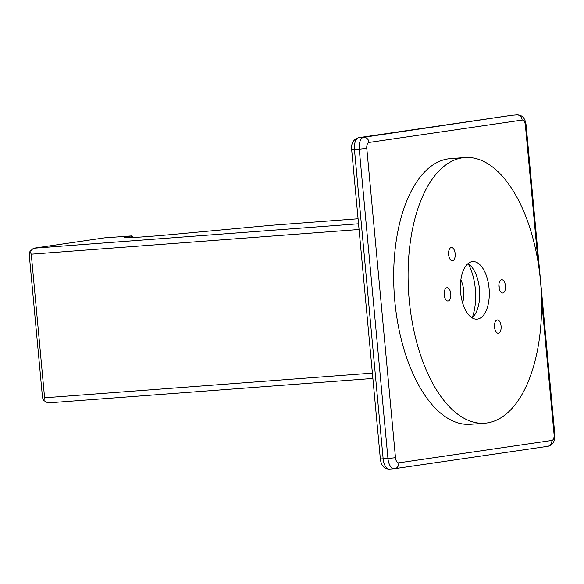 <?xml version="1.0" encoding="UTF-8"?>
<svg xmlns="http://www.w3.org/2000/svg" width="584" height="584" viewBox="0 0 584 584"><rect width="100%" height="100%" fill="white"/><g stroke="black" fill="none" stroke-linecap="round" stroke-linejoin="round"><path stroke-width="0.88" d="M444.468 296.46A5.548 2.759 85.7 0 0 444.19 292.767M499.152 288.459A5.548 2.759 85.7 0 0 498.875 284.766M372.884 378.454L47.837 402.924L43.815 400.544L42.523 397.762L29.2 254.135L29.981 251.397L33.492 248.251L104.58 237.849L131.385 235.921L130.663 236.082L132.152 237.52M372.388 373.118L44.596 397.799L31.266 254.179L29.981 251.397M359.065 229.497L31.266 254.179M358.072 218.766L275.254 225.001A16.651 0.504 -5.3 0 0 266.954 225.701L174.193 234.315A49.954 1.511 174.7 0 1 124.18 237.484A49.954 1.511 174.7 0 1 130.663 236.082M358.532 223.781L33.492 248.251M43.815 400.544L44.596 397.799M462.594 302.848A18.316 9.103 85.7 0 0 463.689 290.569A18.316 9.103 85.7 0 0 460.864 279.875M540.463 280.773A133.21 66.204 85.7 0 0 464.842 157.541A133.21 66.204 85.7 0 0 409.216 299.979A133.21 66.204 85.7 0 0 484.844 423.203A133.21 66.204 85.7 0 0 540.463 280.773M472.179 261.647A28.864 14.344 -94.3 0 1 472.675 261.596A28.864 14.344 -94.3 0 1 489.1 288.795A28.864 14.344 -94.3 0 1 477.508 319.098A28.864 14.344 -94.3 0 1 477.004 319.156A28.864 14.344 -94.3 0 1 460.579 291.949A28.864 14.344 -94.3 0 1 472.179 261.647M498.415 333.23A6.658 3.307 -94.3 0 1 498.298 333.245A6.658 3.307 -94.3 0 1 494.509 326.967A6.658 3.307 -94.3 0 1 497.181 319.974A6.658 3.307 -94.3 0 1 497.298 319.966A6.658 3.307 -94.3 0 1 501.087 326.237A6.658 3.307 -94.3 0 1 498.415 333.23M448.111 301.001A6.658 3.307 -94.3 0 1 447.994 301.016A6.658 3.307 -94.3 0 1 444.205 294.738A6.658 3.307 -94.3 0 1 446.884 287.744A6.658 3.307 -94.3 0 1 446.994 287.729A6.658 3.307 -94.3 0 1 450.79 294.007A6.658 3.307 -94.3 0 1 448.111 301.001M502.795 293A6.658 3.307 -94.3 0 1 502.685 293.015A6.658 3.307 -94.3 0 1 498.889 286.737A6.658 3.307 -94.3 0 1 501.568 279.743A6.658 3.307 -94.3 0 1 501.685 279.729A6.658 3.307 -94.3 0 1 505.474 286.007A6.658 3.307 -94.3 0 1 502.795 293M452.498 260.771A6.658 3.307 -94.3 0 1 452.381 260.785A6.658 3.307 -94.3 0 1 448.592 254.507A6.658 3.307 -94.3 0 1 451.264 247.514A6.658 3.307 -94.3 0 1 451.381 247.499A6.658 3.307 -94.3 0 1 455.17 253.777A6.658 3.307 -94.3 0 1 452.498 260.771M464.842 157.541L450.432 158.629A133.21 66.204 85.7 0 0 394.806 301.059A133.21 66.204 85.7 0 0 470.434 424.291L484.844 423.203M467.996 263.625A28.864 14.344 -94.3 0 1 471.653 266.888A28.864 14.344 -94.3 0 1 479.449 289.014A28.864 14.344 -94.3 0 1 475.201 314.075A28.864 14.344 -94.3 0 1 472.076 317.842M468.164 263.734A39.96 19.863 -94.3 0 1 475.318 288.941A39.96 19.863 -94.3 0 1 472.23 317.711M366.788 148.387A5.548 2.759 -94.3 0 1 369.008 142.467A5.548 4.811 81.7 0 0 363.693 137.298L512.015 115.26A11.103 5.519 -94.3 0 1 512.204 115.238L511.723 115.289A5.548 4.811 81.7 0 1 512.015 115.26L363.693 137.298A11.103 5.519 -94.3 0 0 359.248 149.154L366.788 148.387L395.485 457.732L387.944 458.498L359.248 149.154L354.444 149.511L383.148 458.856A11.103 5.519 85.7 0 0 389.448 469.127A11.103 5.519 85.7 0 0 389.637 469.105M380.352 458.973C381.177 465.733 384.214 469.113 389.448 469.127L394.251 468.762A11.103 5.519 85.7 0 1 387.944 458.498L380.352 458.973L351.656 149.621L354.444 149.511A11.103 5.519 -94.3 0 1 358.89 137.663A5.548 4.811 81.7 0 0 358.598 137.693C353.386 139.35 351.072 143.321 351.656 149.621M547.566 446.337A5.548 4.811 -98.3 0 0 547.858 446.307L394.251 468.762A11.103 5.519 85.7 0 0 394.441 468.74A5.548 4.811 -98.3 0 0 394.733 468.711A5.548 4.811 -98.3 0 0 398.733 462.856L551.851 440.453A5.548 2.759 -94.3 0 0 554.077 434.525L541.536 299.373M517.008 114.873C522.242 114.887 525.271 118.267 526.104 125.027L525.381 125.18A5.548 2.759 -94.3 0 0 522.132 120.056A5.548 4.811 81.7 0 0 516.818 114.895A11.103 5.519 -94.3 0 1 517.008 114.873L512.204 115.238A11.103 5.519 -94.3 0 1 512.402 115.23M526.104 125.027L554.8 434.379L554.077 434.525M554.8 434.379C554.968 443.125 552.011 444.993 547.858 446.307A5.548 4.811 -98.3 0 0 551.851 440.453M395.485 457.732A5.548 2.759 85.7 0 0 398.733 462.856M538.105 262.355L525.381 125.18M522.132 120.056L369.008 142.467M131.385 235.921L133.247 237.469M358.598 137.693L511.723 115.289"/></g></svg>
